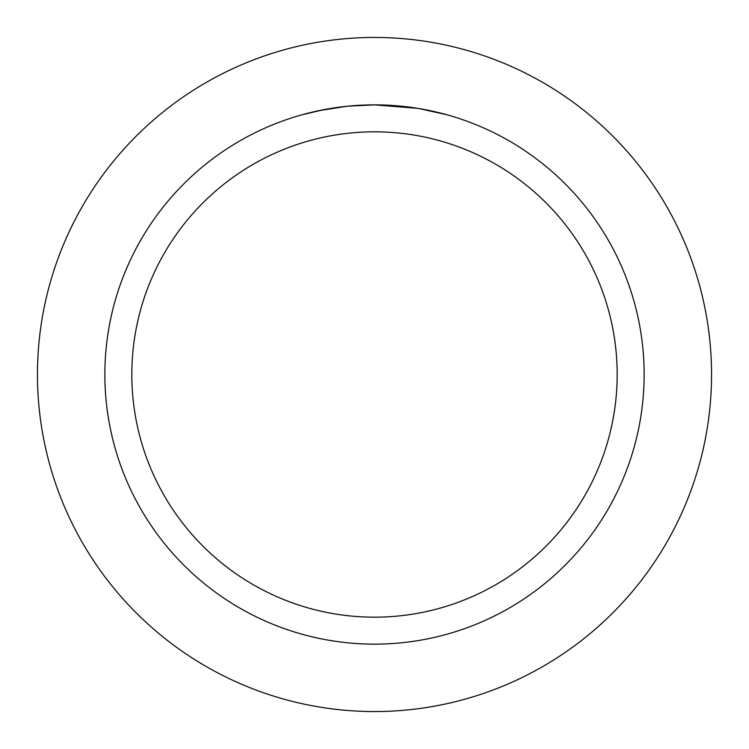 <?xml version="1.0" encoding="UTF-8"?>
<svg xmlns="http://www.w3.org/2000/svg" width="749" height="749" viewBox="0 0 749 749"><rect width="100%" height="100%" fill="white"/><g stroke="black" fill="none" stroke-linecap="round" stroke-linejoin="round"><path stroke-width="1.12" d="M374.5 37.45A337.05 337.05 0 0 1 711.55 374.5A337.05 337.05 0 0 1 374.5 711.55A337.05 337.05 0 0 1 37.45 374.5A337.05 337.05 0 0 1 374.5 37.45A337.05 337.05 0 0 1 711.55 374.5A337.05 337.05 0 0 1 374.5 711.55A337.05 337.05 0 0 1 37.45 374.5A337.05 337.05 0 0 1 374.5 37.45M417.614 108.333L374.5 104.86L382.786 104.991M383.376 105.01L396.933 105.796M400.378 106.105L405.406 106.639M374.5 104.86A269.64 269.64 0 0 1 644.14 374.5A269.64 269.64 0 0 1 374.5 644.14A269.64 269.64 0 0 1 104.86 374.5A269.64 269.64 0 0 1 374.5 104.86L348.276 106.143L371.616 104.879M418.757 108.521L446.61 114.681M374.5 131.824A242.676 242.676 0 0 1 617.176 374.5A242.676 242.676 0 0 1 374.5 617.176A242.676 242.676 0 0 1 131.824 374.5A242.676 242.676 0 0 1 374.5 131.824M347.133 106.255L318.681 110.702M302.399 114.681L323.942 109.644M338.557 107.266L340.58 107.004M352.91 105.721L354.708 105.59M355.7 105.515L356.899 105.431"/></g></svg>

